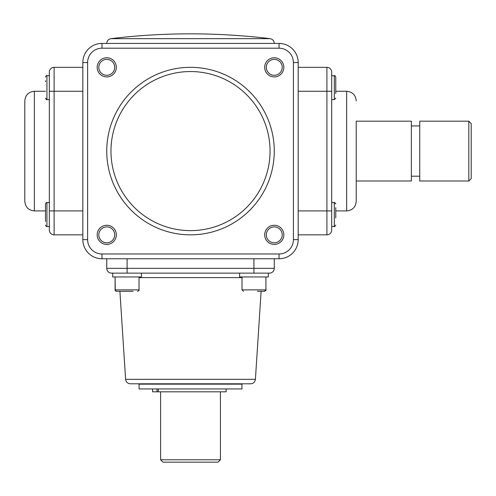 <?xml version="1.0" encoding="UTF-8"?>
<svg xmlns="http://www.w3.org/2000/svg" width="496" height="496" viewBox="0 0 496 496"><rect width="100%" height="100%" fill="white"/><g stroke="black" fill="none" stroke-linecap="round" stroke-linejoin="round"><path stroke-width="0.74" d="M356.221 180.997L411.376 180.997L411.376 121.173L356.221 121.173L356.221 201.339L356.221 121.173M419.752 121.173L419.752 180.997L468.807 180.997L468.807 121.173L419.752 121.173M468.807 180.997L471.2 178.603L471.2 123.566L468.807 121.173M106.758 151.088A83.75 83.75 0 0 1 232.388 78.554A83.75 83.75 0 0 1 232.388 223.615A83.75 83.75 0 0 1 106.758 151.088M190.507 43.406L101.971 43.406A19.146 19.146 0 0 0 82.826 62.546L82.826 239.624A19.146 19.146 0 0 0 101.971 258.769L279.05 258.769A19.146 19.146 0 0 0 298.189 239.624L298.189 62.546A19.146 19.146 0 0 0 279.05 43.406L190.507 43.406M335.761 81.654L335.761 80.724M335.761 93.614L335.761 77.103C335.06 75.745 334.583 75.268 334.323 75.671L334.323 99.597L331.694 99.597M335.761 98.165L334.323 99.597M335.761 217.992L335.761 207.632M121.074 291.313L116.529 291.313L119.902 291.313L125.612 379.322L255.409 379.322L261.119 291.313L264.492 291.313L265.924 289.875L265.924 276.954L265.924 289.875L241.998 289.875L241.998 276.954M268.317 273.129L269.477 273.129A4.786 4.786 0 0 0 274.263 268.342L127.1 268.342L127.1 273.129L268.317 273.129L268.317 276.954L239.605 276.954L239.605 273.129M331.694 75.07L331.694 72.118A4.786 4.786 0 0 0 326.907 67.332L326.907 210.912L331.694 210.912L331.694 72.118M298.189 234.837L326.907 234.837A4.786 4.786 0 0 0 331.694 230.051L331.694 210.912M298.189 67.332L326.907 67.332M49.327 91.264L49.327 230.051A4.786 4.786 0 0 0 54.114 234.837L54.114 91.264L49.327 91.264L49.327 72.118A4.786 4.786 0 0 1 54.114 67.332L82.826 67.332M49.327 223.423L49.327 227.1M54.114 234.837A4.786 4.786 0 0 1 49.327 230.051A4.786 4.786 0 0 0 54.114 234.837L82.826 234.837M24.8 129.09L24.8 182.193M34.373 210.912L34.373 91.264C28.557 91.828 25.37 95.021 24.8 100.837L24.8 201.339C25.37 207.154 28.557 210.341 34.373 210.912L45.502 210.912M125.612 379.322C126.034 382.063 127.621 383.557 130.386 383.799L250.635 383.799C253.4 383.557 254.987 382.063 255.409 379.322M166.65 383.799L160.599 383.799L160.599 384.158M127.1 258.769L127.1 268.342L106.758 268.342L106.758 258.769L106.758 268.342A4.786 4.786 0 0 0 111.544 273.129L127.1 273.129L112.697 273.129L112.697 276.954L112.697 273.129M106.758 268.342A4.786 4.786 0 0 0 111.544 273.129M274.263 258.769L274.263 268.342M106.758 244.41A9.573 9.573 0 0 1 98.468 230.051A9.573 9.573 0 0 1 115.047 230.051A9.573 9.573 0 0 1 106.758 244.41M106.758 242.792A7.955 7.955 0 0 0 113.646 230.863A7.955 7.955 0 0 0 99.87 230.863A7.955 7.955 0 0 0 106.758 242.792M97.185 67.332A9.573 9.573 0 0 1 111.544 59.043A9.573 9.573 0 0 1 111.544 75.621A9.573 9.573 0 0 1 97.185 67.332M98.803 67.332A7.955 7.955 0 0 0 110.732 74.22A7.955 7.955 0 0 0 110.732 60.444A7.955 7.955 0 0 0 98.803 67.332M274.263 57.765A9.573 9.573 0 0 1 282.553 72.118A9.573 9.573 0 0 1 265.974 72.118A9.573 9.573 0 0 1 274.263 57.765M274.263 59.384A7.955 7.955 0 0 0 267.375 71.312A7.955 7.955 0 0 0 281.151 71.312A7.955 7.955 0 0 0 274.263 59.384M283.836 234.837A9.573 9.573 0 0 1 269.477 243.127A9.573 9.573 0 0 1 269.477 226.548A9.573 9.573 0 0 1 283.836 234.837M282.218 234.837A7.955 7.955 0 0 0 270.289 227.949A7.955 7.955 0 0 0 270.289 241.726A7.955 7.955 0 0 0 282.218 234.837M45.502 80.724L45.502 81.654M46.934 99.597C46.835 100.08 46.357 99.597 45.502 98.165L46.934 99.597L49.327 99.597L46.934 99.597L46.934 75.671C46.698 75.262 46.221 75.739 45.502 77.103C46.233 75.733 46.711 75.249 46.934 75.671L49.327 75.671M45.502 211.085L45.502 207.632M49.327 226.505L46.934 226.505C46.698 226.914 46.221 226.436 45.502 225.066C46.233 226.443 46.711 226.92 46.934 226.505L46.934 202.573C46.698 202.163 46.221 202.641 45.502 204.011L45.502 221.445M116.25 291.282L115.091 289.875L115.091 276.954L115.252 290.532M116.529 291.313L133.04 291.313M141.416 273.129L141.416 276.954L112.697 276.954M257.418 291.313L260.871 291.313M253.921 258.769L253.921 273.129L266.786 273.129M133.424 273.129L139.928 273.129M226.889 388.945L139.06 388.945L139.06 384.158L241.955 384.158L241.955 388.945L226.889 388.945M152.588 388.945L152.588 391.815L226.145 391.815L226.145 388.945M160.599 459.773L162.992 462.167L218.029 462.167L220.422 459.773L160.599 459.773L160.599 391.815M110.968 151.088A79.546 79.546 0 0 1 230.28 82.2A79.546 79.546 0 0 1 230.28 219.976A79.546 79.546 0 0 1 110.968 151.088M106.758 43.406C106.969 40.765 108.37 39.184 110.968 38.657L270.053 38.657L110.968 38.657A658.651 658.651 0 0 1 270.053 38.657C272.651 39.184 274.052 40.765 274.263 43.406M335.761 204.011C335.005 202.635 334.527 202.157 334.323 202.573L334.323 226.505C334.409 226.994 334.887 226.511 335.761 225.066M331.694 91.264L298.189 91.264M298.189 210.912L326.907 210.912L326.907 234.837M356.221 201.339C355.651 207.154 352.464 210.341 346.648 210.912L346.648 91.264C352.464 91.828 355.651 95.021 356.221 100.837M49.327 210.912L82.826 210.912M82.826 91.264L54.114 91.264L54.114 67.332M139.023 277.599L241.998 277.599M298.189 62.546A19.146 19.146 0 0 0 279.05 43.406L279.05 48.193A14.359 14.359 0 0 1 293.409 62.546L298.189 62.546M101.971 48.193L101.971 43.406A19.146 19.146 0 0 0 82.826 62.546L87.612 62.546A14.359 14.359 0 0 1 101.971 48.193L279.05 48.193M82.826 239.624L87.612 239.624L87.612 62.546M293.409 62.546L293.409 239.624L298.189 239.624M101.971 258.769L101.971 253.983A14.359 14.359 0 0 1 87.612 239.624M293.409 239.624A14.359 14.359 0 0 1 279.05 253.983L279.05 258.769M279.05 253.983L101.971 253.983M139.023 276.954L139.023 289.875L115.091 289.875M157.003 391.815L157.003 388.945M419.752 125.959L411.376 125.959M419.752 176.21L411.376 176.21M331.694 75.671L335.067 75.876M334.323 202.573L331.694 202.573M334.924 226.368L331.694 226.505M346.648 91.264L335.761 91.264M346.648 210.912L335.761 210.912M34.373 91.264L45.502 91.264M46.934 202.573L49.327 202.573M139.023 289.875C139.432 290.11 138.954 290.588 137.584 291.313M241.998 289.875L243.431 291.313M265.924 289.875C266.333 290.123 265.856 290.6 264.492 291.313M115.438 290.805L115.847 291.14M158.261 391.815L158.261 388.945M220.422 383.799L220.422 384.158M220.422 391.815L220.422 459.773"/></g></svg>
